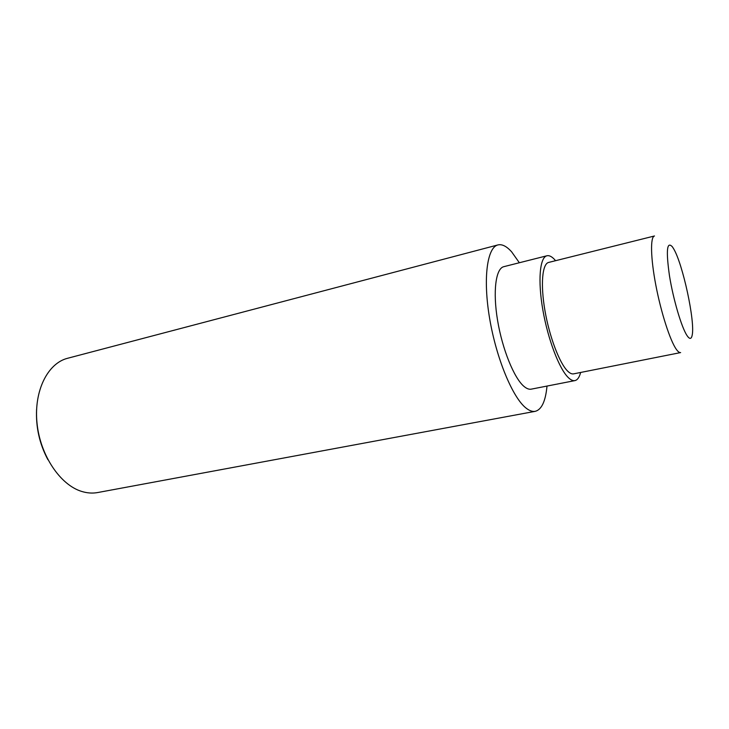 <?xml version="1.0" encoding="UTF-8"?>
<svg xmlns="http://www.w3.org/2000/svg" width="729" height="729" viewBox="0 0 729 729"><rect width="100%" height="100%" fill="white"/><g stroke="black" fill="none" stroke-linecap="round" stroke-linejoin="round"><path stroke-width="1.09" d="M47.895 459.671C39.503 443.906 35.739 427.103 36.596 409.27M535.259 411.329C532.48 411.839 529.4 410.746 526.001 408.04C512.66 397.651 496.312 358.404 489.633 318.482C482.853 278.524 487.118 247.341 497.953 244.917L67.606 358.276C47.731 363.215 33.698 390.917 37.015 423.148C40.177 455.37 60.297 485.104 81.83 491.474C87.298 493.132 92.583 493.487 97.713 492.54L535.259 411.329C541.656 409.625 545.574 401.205 547.005 386.069M497.953 244.917C502.099 243.96 506.664 246.284 511.658 251.869L519.358 262.75M574.935 380.602C573.003 380.975 570.816 379.991 568.383 377.658C559.307 369.102 547.944 339.468 542.85 309.934C537.692 280.373 539.806 257.301 546.941 255.77L503.803 266.677C495.775 268.445 492.713 291.318 497.561 320.332C502.345 349.319 514.127 378.223 524.014 386.425C526.675 388.666 529.09 389.568 531.259 389.149L574.935 380.602C577.477 380.028 579.382 377.312 580.639 372.464M546.941 255.77C549.493 255.196 552.372 256.836 555.58 260.69M567.672 371.134C569.887 373.294 571.873 374.196 573.623 373.859L680.631 352.581C679.464 352.809 678.034 351.733 676.339 349.355C670.151 340.735 661.075 312.668 655.845 285.249C650.578 257.793 650.213 236.807 654.487 235.977L548.645 262.431C542.258 263.798 540.389 284.374 544.955 310.645C549.466 336.898 559.553 363.343 567.672 371.134M687.037 335.586C681.588 327.521 673.268 299.428 669.468 275.753C665.905 250.466 666.889 240.843 672.42 246.858L673.605 248.735C682.772 263.789 695.238 321.535 692.195 335.094C691.393 339.295 689.67 339.459 687.037 335.586"/></g></svg>
